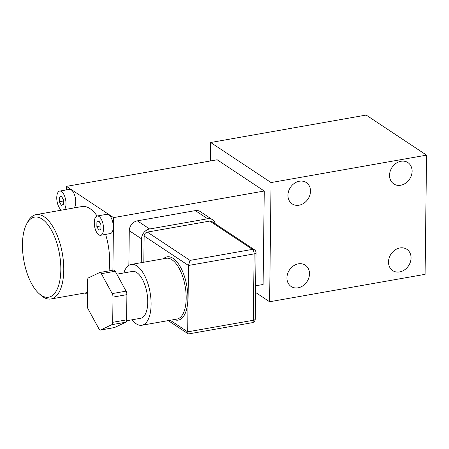 <?xml version="1.0" encoding="UTF-8"?>
<svg xmlns="http://www.w3.org/2000/svg" width="449" height="449" viewBox="0 0 449 449"><rect width="100%" height="100%" fill="white"/><g stroke="black" fill="none" stroke-linecap="round" stroke-linejoin="round"><path stroke-width="0.67" d="M123.767 272.958A30.869 13.756 80 0 1 131.175 264.455A30.869 13.756 80 0 1 136.889 265.937A30.869 13.756 80 0 1 150.881 298.568A30.869 13.756 80 0 1 141.895 325.25A30.869 13.756 80 0 1 136.182 323.774A30.869 13.756 80 0 1 132.028 319.8M188.541 333.927L252.237 322.691A3.614 1.611 -100 0 0 253.315 320.266L254.123 253.898L188.485 265.471L187.676 331.845L188.21 333.854L188.591 333.916M170.216 320.255L187.676 331.845L253.315 320.266A3.614 1.263 0.7 0 0 255.223 319.177L256.031 252.809A3.614 1.263 -179.3 0 1 254.123 253.898A3.614 1.611 -100 0 0 252.461 249.38A3.614 2.98 -56.4 0 1 254.415 249.751L211.776 221.452A3.614 2.98 123.6 0 0 209.818 221.076L147.367 232.094A3.614 2.98 123.6 0 0 144.14 236.039L143.82 262.227M144.14 236.039L188.485 265.471L190.011 260.392L252.461 249.38L209.818 221.076M141.272 262.676L141.558 238.862A9.036 7.448 -56.4 0 1 149.629 228.99L207.618 218.764A9.036 7.448 -56.4 0 1 212.512 219.701A9.036 7.448 -56.4 0 1 215.256 223.765M255.627 285.8L263.108 284.481L264.253 191.021L113.541 217.608L112.901 270.191M212.512 219.701L200.232 211.546A9.036 7.448 123.6 0 0 195.337 210.609L137.349 220.841A9.036 7.448 123.6 0 0 129.278 230.713L128.857 265.365M87.42 294.488L85.125 292.961M210.676 142.496L271.061 182.569L426.55 155.141L366.165 115.067L210.676 142.496L210.452 160.967M255.548 292.434L269.608 301.762L271.061 182.569M66.424 189.899L66.463 186.363L217.176 159.777L264.253 191.021M269.608 301.762L425.096 274.333L426.55 155.141M412.109 171.271A12.797 10.546 123.6 0 0 407.905 162.6A12.797 10.546 123.6 0 0 396.024 163.352A12.797 10.546 123.6 0 0 389.552 175.25A12.797 10.546 123.6 0 0 393.756 183.922A12.797 10.546 123.6 0 0 405.632 183.17A12.797 10.546 123.6 0 0 412.109 171.271M310.506 191.223A12.797 10.546 123.6 0 0 306.302 182.552A12.797 10.546 123.6 0 0 294.426 183.304A12.797 10.546 123.6 0 0 287.949 195.203A12.797 10.546 123.6 0 0 292.153 203.874A12.797 10.546 123.6 0 0 304.029 203.116A12.797 10.546 123.6 0 0 310.506 191.223M309.496 273.845A12.797 10.546 123.6 0 0 305.292 265.174A12.797 10.546 123.6 0 0 293.416 265.926A12.797 10.546 123.6 0 0 286.939 277.824A12.797 10.546 123.6 0 0 291.143 286.496A12.797 10.546 123.6 0 0 303.024 285.744A12.797 10.546 123.6 0 0 309.496 273.845M411.048 257.956A12.797 10.546 123.6 0 0 406.845 249.285A12.797 10.546 123.6 0 0 394.968 250.037A12.797 10.546 123.6 0 0 388.492 261.935A12.797 10.546 123.6 0 0 392.695 270.607A12.797 10.546 123.6 0 0 404.577 269.855A12.797 10.546 123.6 0 0 411.048 257.956M66.463 186.363L113.541 217.608M109.006 270.876A42.829 19.088 -100 0 0 109.646 262.126A42.829 19.088 -100 0 0 105.61 234.4M97.102 216.014A42.829 19.088 -100 0 0 81.993 206.534L36.111 214.628A42.829 19.088 80 0 1 63.764 270.219A42.829 19.088 80 0 1 50.99 298.983A42.829 19.088 80 0 1 40.64 295.038L38.878 293.438A40.663 18.123 80 0 1 22.45 244.408A40.663 18.123 80 0 1 26.626 223.984A40.663 18.123 80 0 1 48.195 225.095A40.663 18.123 80 0 1 60.828 269.877A40.663 18.123 80 0 1 38.878 293.438M74.096 207.926A9.794 4.367 -100 0 0 75.746 202.084A9.794 4.367 -100 0 0 69.421 189.366L59.672 191.089A9.794 4.367 80 0 1 65.997 203.801A9.794 4.367 80 0 1 64.347 209.649M100.604 235.282L110.353 233.564A9.794 4.367 -100 0 0 113.271 226.986A9.794 4.367 -100 0 0 106.952 214.274L97.197 215.991A9.794 4.367 80 0 1 103.523 228.704A9.794 4.367 80 0 1 100.604 235.282A9.794 4.367 80 0 1 94.279 222.569A9.794 4.367 80 0 1 97.197 215.991M26.626 223.984L27.737 221.879A42.829 19.088 80 0 1 36.111 214.628M61.631 210.126A9.794 4.367 80 0 1 56.754 197.667A9.794 4.367 80 0 1 59.672 191.089M61.429 196.118L59.391 197.089L59.335 201.702L61.317 205.345L63.36 204.374L63.416 199.76L61.429 196.118M61.738 196.679L59.391 197.089M63.399 200.989L59.335 201.702M98.96 221.026L96.917 221.997L96.861 226.61L98.847 230.253L100.885 229.282L100.941 224.668L98.96 221.026M99.263 221.582L96.917 221.997M100.93 225.892L96.861 226.61M126.511 320.771L140.666 318.274A23.78 10.602 -100 0 0 147.586 297.715A23.78 10.602 -100 0 0 136.805 272.577A23.78 10.602 -100 0 0 132.404 271.432L116.841 274.182M100.464 330.054L114.355 327.602A3.614 1.611 -100 0 0 114.546 327.54L125.703 322.23A3.614 1.611 -100 0 0 126.596 319.868L126.904 294.645A3.614 1.611 -100 0 0 126.085 291.148L115.236 271.235A3.614 1.611 -100 0 0 113.72 270.045L99.83 272.492A3.614 1.611 80 0 1 101.345 273.688L112.194 293.601A3.614 1.611 80 0 1 113.008 297.098L112.699 322.315A3.614 1.611 80 0 1 111.812 324.683L100.655 329.993A3.614 1.611 80 0 1 100.464 330.054A3.614 1.611 80 0 1 98.954 328.864L88.105 309.024A3.614 1.611 80 0 1 87.286 305.522L87.594 280.232A3.614 1.611 80 0 1 88.481 277.864L99.639 272.554A3.614 1.611 80 0 1 99.83 272.492M141.895 325.25L176.979 319.065A30.869 13.756 -100 0 0 185.959 292.378A30.869 13.756 -100 0 0 171.967 259.747A30.869 13.756 -100 0 0 171.827 259.657A30.869 13.756 -100 0 0 166.253 258.27L131.175 264.455M174.173 319.559A32.132 14.323 -100 0 0 187.89 296.722A32.132 14.323 -100 0 0 173.101 258.366A32.132 14.323 80 0 0 172.955 258.276A32.132 14.323 -100 0 0 163.447 258.764M147.367 232.094L190.011 260.392M207.618 218.764L195.337 210.609M137.349 220.841L149.629 228.99M141.558 238.862L129.278 230.713M115.236 271.235L101.345 273.688M112.194 293.601L126.085 291.148M126.904 294.645L113.008 297.098M112.699 322.315L126.596 319.868M125.703 322.23L111.812 324.683M100.655 329.993L114.546 327.54M87.443 292.557L50.99 298.983M168.24 320.603L188.21 333.86M256.031 252.809A3.614 3.614 0 0 0 254.415 249.751M252.237 322.691A3.614 3.614 0 0 0 255.223 319.177"/></g></svg>
